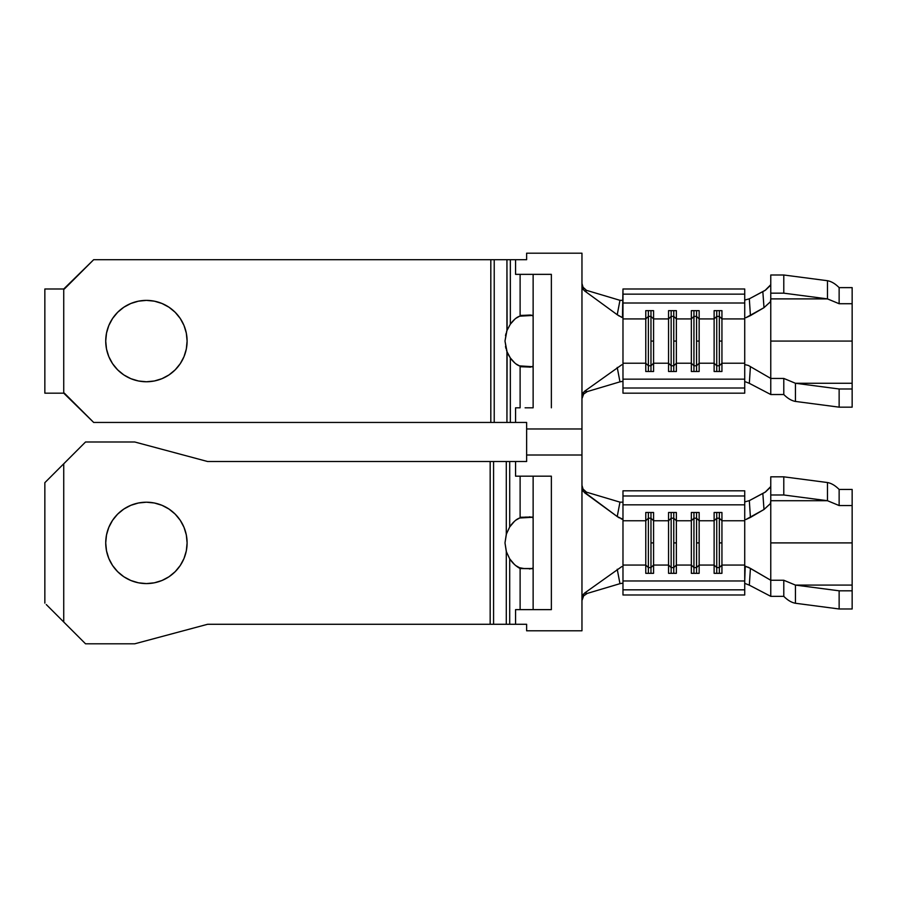 <?xml version="1.0" encoding="UTF-8"?>
<svg xmlns="http://www.w3.org/2000/svg" width="897" height="897" viewBox="0 0 897 897"><rect width="100%" height="100%" fill="white"/><g stroke="black" fill="none" stroke-linecap="round" stroke-linejoin="round"><path stroke-width="1.35" d="M852.15 329.771L852.15 383.266L795.437 383.266L783.787 378.433L770.77 378.433L770.77 341.073L852.15 341.073L852.15 379.139M852.15 381.909L852.15 407.16L839.132 407.16L795.437 401.43L795.437 383.266L839.132 388.984L852.15 388.984L852.15 383.266L795.437 383.266L839.132 388.984L839.132 407.16L839.132 388.984L852.15 388.984L852.15 407.16L839.132 407.16L795.437 401.43C791.558 400.746 787.678 398.436 783.787 394.523L770.77 394.523L749.32 383.333L750.419 366.548L749.32 383.333L770.77 394.523L770.77 378.433L748.322 365.427L744.723 364.574L744.723 303.007L744.723 318.928L721.939 318.928L721.939 310.654L714.124 310.654L714.124 318.928L699.155 318.928L699.155 310.654L691.34 310.654L691.34 371.504L699.155 371.504L699.155 363.229L714.124 363.229L699.155 363.229L699.155 341.073L699.155 363.229L696.554 365.763L696.554 341.073L699.155 341.073L699.155 318.928L714.124 318.928L714.124 371.504L721.939 371.504L721.939 363.229L744.723 363.229L721.939 363.229L721.939 341.073L721.939 363.229L719.338 365.763L719.338 341.073L721.939 341.073L721.939 318.928L744.723 318.928L744.723 379.151L622.978 379.151L622.978 388.009L622.978 379.151L744.723 379.151L744.723 388.009L622.978 388.009L622.978 393.166L622.978 388.009L744.723 388.009L744.723 393.166L622.978 393.166L744.723 393.166L744.723 364.574L748.322 365.427L770.77 378.433L770.77 274.998L783.787 274.998L827.483 280.716C831.362 281.411 835.242 283.71 839.132 287.623L852.15 287.623L852.15 303.724L839.132 303.724L827.483 298.892L783.787 293.162L783.787 274.998L770.77 274.998L770.77 293.162L783.787 293.162L770.77 293.162L770.77 298.892L827.483 298.892L783.787 293.162L783.787 274.998L827.483 280.716C831.362 281.411 835.242 283.71 839.132 287.623L839.132 303.724L839.132 287.623L852.15 287.623L852.15 310.384M770.366 285.111L765.085 290.426L749.32 298.813L750.419 315.609L745.856 317.706L763.997 307.671L750.419 315.609L749.32 298.813L765.578 290.079L769.85 285.964M621.161 317.078L622.978 317.516L622.978 379.151L622.978 363.229L645.773 363.229L622.978 363.229L622.978 318.928L645.773 318.928L645.773 371.504L653.577 371.504L653.577 363.229L668.557 363.229L653.577 363.229L653.577 341.073L653.577 363.229L650.975 365.763L650.975 341.073L653.577 341.073L653.577 318.928L668.557 318.928L668.557 371.504L676.372 371.504L676.372 363.229L691.34 363.229L676.372 363.229L676.372 341.073L676.372 363.229L673.759 365.763L673.759 341.073L676.372 341.073L676.372 310.654L668.557 310.654L668.557 318.928L653.577 318.928L653.577 310.654L645.773 310.654L645.773 318.928L622.978 318.928L622.978 303.007L744.723 303.007L744.723 288.991L744.723 303.007L622.978 303.007L622.978 294.149L744.723 294.149L622.978 294.149L622.978 288.991L744.723 288.991L622.978 288.991L622.462 317.639L617.226 314.724L584.743 291.02L583.173 289.417L581.962 285.582L581.962 396.564L583.241 392.639L584.743 391.126L621.744 364.799L584.743 391.126L587.266 391.585L619.962 381.842L617.226 367.422L619.962 381.842L587.266 391.585L583.644 394.052L581.962 398.705L582.915 395.14M105.723 341.073A40.69 40.69 0 0 1 146.413 300.383A40.69 40.69 0 0 1 187.103 341.073L186.318 349.011L184.008 356.647L186.318 349.011L187.103 341.073L186.318 333.135L187.103 341.073A40.69 40.69 0 0 1 146.413 381.763A40.69 40.69 0 0 1 105.723 341.073L106.508 333.135L108.817 325.51L106.508 333.135L105.723 341.073L106.508 349.011L105.723 341.073M44.85 393.166L44.85 288.991L44.85 393.166L63.732 393.166L63.732 288.991L93.68 259.693L490.816 259.693L490.816 422.453L93.68 422.453L63.732 393.166L63.732 288.991L44.85 288.991L64.382 288.991L93.68 259.693L490.816 259.693L490.816 422.453L93.68 422.453L64.382 393.166L44.85 393.166M514.732 362.893L510.348 357.97A29.298 29.298 0 0 0 515.786 363.79L519.643 365.965L524.005 366.716L520.114 366.716L520.114 407.81L515.562 407.81L515.562 422.453L510.348 422.453L510.348 357.97L506.94 351.579L504.989 341.073L506.94 330.578L510.348 324.187L510.348 259.693L515.562 259.693L515.562 274.347L520.114 274.347L520.114 315.441L524.005 315.441L519.643 316.192L515.786 318.368A29.298 29.298 0 0 0 510.348 324.187L514.732 319.265M154.351 301.168L161.987 303.489L154.351 301.168L146.413 300.383L138.474 301.168L130.839 303.489L123.808 307.245L117.642 312.302L112.585 318.469L108.817 325.51M168.176 306.696L163.815 304.296L169.017 307.245L175.184 312.302L180.241 318.469L175.184 312.302L169.017 307.245L161.987 303.489M184.008 325.51L186.318 333.135L184.008 325.51L180.241 318.469M180.241 363.689L175.184 369.844L180.241 363.689L184.008 356.647M138.474 380.99L130.839 378.669L138.474 380.99L146.413 381.763L154.351 380.99L161.987 378.669L169.017 374.912L175.184 369.844M117.642 369.844L112.585 363.689L108.817 356.647L106.508 349.011L108.817 356.647L112.585 363.689L117.642 369.844L123.808 374.912L130.839 378.669M508.554 355.066L510.348 357.97A29.298 29.298 0 0 0 515.786 363.79L519.374 365.864L524.005 366.716A13.018 13.018 0 0 1 515.786 363.79L519.374 365.864L532.538 366.716L533.132 365.707L532.179 366.873M531.136 315.082L520.114 315.441L532.538 315.441L519.643 316.192L515.786 318.368A13.018 13.018 0 0 1 524.005 315.441L519.643 316.192L515.786 318.368A29.298 29.298 0 0 0 510.348 324.187L506.94 330.578L510.348 324.187L510.348 259.693L490.816 259.693L506.94 259.693L506.94 330.578L504.989 341.073L506.67 350.862M520.114 315.441L520.114 274.347L551.363 274.347L551.363 407.81L551.363 274.347L533.132 274.347L533.132 407.81L533.132 274.347M168.176 375.451L169.017 374.912M691.34 318.928L676.372 318.928L691.34 318.928L693.942 316.394L696.554 316.394L699.155 318.928L699.155 310.654L691.34 310.654L691.34 318.928L693.942 316.394L693.942 310.654L693.942 316.394L696.554 316.394L696.554 310.654L696.554 316.394L699.155 318.928L699.155 341.073L696.554 341.073L696.554 316.394L696.554 365.763L693.942 365.763L693.942 316.394L693.942 365.763L691.34 363.229L691.34 318.928M584.743 291.02L617.226 314.724L619.962 300.316L587.266 290.572L584.743 291.02L582.725 288.677L581.962 285.594L581.962 428.968L581.962 396.564L582.725 393.48L584.743 391.126L587.266 391.585M581.962 283.441L583.039 287.242L586.403 290.258M586.01 290.92L587.266 290.572L619.962 300.316L622.978 300.36L619.962 300.316L617.226 314.724L619.334 316.103M622.148 381.438L619.962 381.842M526.629 259.693L515.562 259.693L526.629 259.693L526.629 253.189L581.962 253.189L581.962 285.582L581.962 253.189L526.629 253.189L526.629 259.693M621.161 518.903L622.978 519.341L622.978 504.832L744.723 504.832L622.978 504.832L622.978 580.976L744.723 580.976L744.723 589.834L744.723 580.976L622.978 580.976L622.978 589.834L744.723 589.834L744.723 594.991L744.723 589.834L622.978 589.834L622.978 594.991L744.723 594.991L622.978 594.991L622.978 565.054L645.773 565.054L622.978 565.054L622.978 520.753L645.773 520.753L645.773 573.329L653.577 573.329L653.577 565.054L668.557 565.054L653.577 565.054L653.577 542.898L653.577 565.054L650.975 567.588L650.975 542.898L653.577 542.898L653.577 520.753L668.557 520.753L668.557 573.329L676.372 573.329L676.372 565.054L691.34 565.054L676.372 565.054L676.372 542.898L676.372 565.054L673.759 567.588L673.759 542.898L676.372 542.898L676.372 520.753L691.34 520.753L691.34 573.329L699.155 573.329L699.155 565.054L714.124 565.054L714.124 573.329L721.939 573.329L721.939 565.054L744.723 565.054L744.723 504.832L744.723 520.753L721.939 520.753L744.723 520.753L744.723 565.054L721.939 565.054L721.939 542.898L721.939 565.054L719.338 567.588L719.338 542.898L721.939 542.898L721.939 512.479L714.124 512.479L714.124 520.753L699.155 520.753L714.124 520.753L714.124 565.054L699.155 565.054L699.155 542.898L699.155 565.054L696.554 567.588L696.554 542.898L699.155 542.898L699.155 512.479L691.34 512.479L691.34 520.753L676.372 520.753L676.372 512.479L668.557 512.479L668.557 520.753L653.577 520.753L653.577 512.479L645.773 512.479L645.773 520.753L622.978 520.753L622.978 519.341L617.226 516.549L583.173 491.242L581.962 487.407L581.962 428.968L526.629 428.968L526.629 461.518L509.698 461.518L526.629 461.518L526.629 455.014L581.962 455.014L581.962 428.968L526.629 428.968L526.629 422.453L490.816 422.453L494.225 422.453L494.225 259.693L494.225 422.453L510.348 422.453L510.348 357.97L507.108 351.994M584.743 492.845L617.226 516.549L619.962 502.141L587.266 492.397L584.743 492.845L582.725 490.502L581.962 487.419L581.962 455.014L526.629 455.014L581.962 455.014L526.629 455.014L526.629 428.968L581.962 428.968L526.629 428.968L526.629 422.453L515.562 422.453L515.562 407.81L520.114 407.81L520.114 366.716L530.755 367.097M186.318 349.011L187.103 341.073M525.104 274.347L515.562 274.347L515.562 259.693L506.94 259.693L507.097 330.186M533.132 407.81L525.104 407.81M650.975 316.394L653.577 318.928L653.577 310.654L645.773 310.654L645.773 318.928L648.374 316.394L650.975 316.394L650.975 310.654L650.975 316.394L653.577 318.928L653.577 341.073L650.975 341.073L650.975 316.394L650.975 365.763L648.374 365.763L648.374 310.654L648.374 316.394L650.975 316.394M648.374 365.763L645.773 363.229L645.773 318.928L648.374 316.394L648.374 365.763L650.975 365.763L653.577 363.229L653.577 371.504L645.773 371.504L645.773 363.229L648.374 365.763L648.374 371.504L648.374 365.763M650.975 371.504L650.975 365.763L650.975 371.504M673.759 316.394L676.372 318.928L676.372 310.654L668.557 310.654L668.557 318.928L671.158 316.394L673.759 316.394L673.759 310.654L673.759 316.394L676.372 318.928L676.372 341.073L673.759 341.073L673.759 316.394L673.759 365.763L671.158 365.763L671.158 310.654L671.158 316.394L673.759 316.394M671.158 365.763L668.557 363.229L668.557 318.928L671.158 316.394L671.158 365.763L673.759 365.763L676.372 363.229L676.372 371.504L668.557 371.504L668.557 363.229L671.158 365.763L671.158 371.504L671.158 365.763M673.759 371.504L673.759 365.763L673.759 371.504M696.554 371.504L696.554 365.763L699.155 363.229L699.155 371.504L691.34 371.504L691.34 363.229L693.942 365.763L696.554 365.763L696.554 371.504M693.942 371.504L693.942 365.763L693.942 371.504M719.338 316.394L721.939 318.928L721.939 310.654L714.124 310.654L714.124 318.928L716.737 316.394L719.338 316.394L719.338 310.654L719.338 316.394L721.939 318.928L721.939 341.073L719.338 341.073L719.338 316.394L719.338 365.763L716.737 365.763L716.737 310.654L716.737 316.394L719.338 316.394M716.737 365.763L714.124 363.229L714.124 318.928L716.737 316.394L716.737 365.763L719.338 365.763L721.939 363.229L721.939 371.504L714.124 371.504L714.124 363.229L716.737 365.763L716.737 371.504L716.737 365.763M719.338 371.504L719.338 365.763L719.338 371.504M525.137 366.873L532.538 366.716M530.015 367.12L529.376 367.108M532.179 315.284L533.132 316.45M525.137 315.273L530.015 315.038M507.119 352.039L507.635 353.227M508.094 354.192L508.442 354.864M506.67 331.307L504.989 341.073L507.097 351.983L506.94 422.453L506.94 351.579L510.348 357.97M505.504 346.511L505.908 348.361M505.93 333.729L505.504 335.613M770.4 301.773L763.997 307.671L762.842 291.76L763.997 307.671L770.4 301.773L770.77 303.724L770.77 341.073L852.15 341.073L852.15 303.724L839.132 303.724L827.483 298.892L827.483 280.716L827.483 298.892L770.77 298.892L770.4 301.773M749.32 383.333L745.553 381.842L749.32 383.333M744.723 300.08L749.32 298.813L744.723 300.08M783.787 394.523L783.787 378.433L795.437 383.266L795.437 401.43C791.558 400.746 787.678 398.436 783.787 394.523L770.77 394.523L770.77 378.433L783.787 378.433L783.787 394.523M852.15 531.596L852.15 585.091L795.437 585.091L783.787 580.258L770.77 580.258L770.77 542.898L852.15 542.898L852.15 580.964M852.15 583.734L852.15 608.985L839.132 608.985L795.437 603.255L795.437 585.091L839.132 590.809L852.15 590.809L852.15 585.091L795.437 585.091L839.132 590.809L839.132 608.985L839.132 590.809L852.15 590.809L852.15 608.985L839.132 608.985L795.437 603.255C791.558 602.571 787.678 600.261 783.787 596.348L770.77 596.348L749.32 585.158L750.419 568.373L749.32 585.158L770.77 596.348L770.77 580.258L748.322 567.252L744.723 566.399L744.723 565.054L744.723 580.976L745.216 566.142L750.419 568.373L770.77 580.258L770.77 476.823L783.787 476.823L827.483 482.541C831.362 483.236 835.242 485.535 839.132 489.448L852.15 489.448L852.15 505.549L839.132 505.549L827.483 500.717L783.787 494.987L783.787 476.823L770.77 476.823L770.77 494.987L783.787 494.987L770.77 494.987L770.77 500.717L827.483 500.717L783.787 494.987L783.787 476.823L827.483 482.541C831.362 483.236 835.242 485.535 839.132 489.448L839.132 505.549L839.132 489.448L852.15 489.448L852.15 512.209M770.366 486.936L765.085 492.251L749.32 500.638L750.419 517.434L745.856 519.531L763.997 509.496L750.419 517.434L749.32 500.638L765.578 491.904L769.85 487.789M515.82 565.648A29.298 29.298 0 0 0 520.114 568.541L520.114 609.635L515.562 609.635L515.562 624.278L526.629 624.278L526.629 630.793L581.962 630.793L581.962 487.407L581.962 630.793L526.629 630.793L526.629 624.278L509.698 624.278L509.698 558.831A29.298 29.298 0 0 0 515.786 565.615A29.298 29.298 0 0 1 509.698 558.831L506.289 551.509L504.989 542.898L506.457 552.036L509.698 558.831L506.401 551.89M175.184 571.669L169.017 576.737L175.184 571.669L180.241 565.514L184.008 558.472L186.318 550.836L187.103 542.898A40.69 40.69 0 0 1 146.413 583.588A40.69 40.69 0 0 1 105.723 542.898L106.508 534.96L105.723 542.898L106.508 550.836L105.723 542.898A40.69 40.69 0 0 1 146.413 502.208A40.69 40.69 0 0 1 187.103 542.898L186.318 534.96L184.008 527.335L180.241 520.294L184.008 527.335M63.082 621.352L46.285 604.556L63.732 622.002L63.732 463.805L63.082 464.455L85.54 441.986L134.718 441.986L207.611 461.518L490.166 461.518L207.611 461.518L134.718 441.986L85.54 441.986L44.85 482.676L44.85 603.12L44.85 482.676L50.378 477.148M525.104 476.172L520.114 476.172L520.114 517.266L520.114 476.172L515.562 476.172L515.562 461.518L515.562 476.172L533.132 476.172L533.132 609.635L551.363 609.635L551.363 476.172L551.363 609.635L515.562 609.635L515.562 624.278L207.611 624.278L134.718 643.811L85.54 643.811L63.216 621.498M525.126 517.098L532.179 517.109L520.114 517.266L524.005 517.266L519.643 518.018L515.786 520.193A29.298 29.298 0 0 0 509.698 526.976L509.698 461.518L490.166 461.518L490.166 624.278L207.611 624.278L134.718 643.811L85.54 643.811L63.732 622.002L63.732 463.805M744.723 504.832L744.723 490.816L744.723 504.832M515.786 565.615L519.643 567.79L524.005 568.541L520.114 568.541L532.19 568.698L524.005 568.541A13.018 13.018 0 0 1 515.786 565.615L519.374 567.689L524.005 568.541L532.538 568.541L524.005 568.541L519.374 567.689L515.786 565.615M514.306 564.325L509.698 558.831L509.698 624.278L493.574 624.278L493.574 461.518L506.289 461.518L506.289 534.287L509.698 526.976L514.306 521.482M108.817 527.335L112.585 520.294L108.817 527.335L106.508 534.96M130.839 505.314L138.474 502.993L146.413 502.208L154.351 502.993L161.987 505.314L169.017 509.07L175.184 514.127L169.017 509.07L161.987 505.314L154.351 502.993L146.413 502.208L138.474 502.993L146.413 502.208L138.474 502.993L130.839 505.314L123.808 509.07L117.642 514.127L112.585 520.294M161.987 580.494L154.351 582.815L146.413 583.588L138.474 582.815L130.839 580.494L138.474 582.815L146.413 583.588L138.474 582.815L146.413 583.588L154.351 582.815L161.987 580.494L169.017 576.737M123.808 576.737L117.642 571.669L112.585 565.514L108.817 558.472L112.585 565.514L117.642 571.669L123.808 576.737L130.839 580.494M521.482 517.255L532.538 517.266L519.643 518.018L515.786 520.193A13.018 13.018 0 0 1 524.005 517.266L519.643 518.018L515.786 520.193A29.298 29.298 0 0 0 509.698 526.976L506.457 533.771L504.989 542.898L506.289 534.287L509.698 526.976L509.698 461.518L506.289 461.518L506.289 534.287L504.989 542.898L506.289 551.509L506.289 624.278L506.289 551.509M622.978 504.832L622.978 495.974L744.723 495.974L622.978 495.974L622.978 490.816L744.723 490.816L622.978 490.816L622.978 504.832M587.266 593.41L584.743 592.951L582.725 595.305L581.962 598.389L583.241 594.464L584.743 592.951L621.744 566.624L584.743 592.951L587.266 593.41L619.962 583.667L617.226 569.247L619.962 583.667L587.266 593.41L583.644 595.877L581.962 600.53L582.915 596.965M581.962 485.266L583.039 489.067L586.403 492.083M586.01 492.745L587.266 492.397L619.962 502.141L622.978 502.185L619.962 502.141L617.226 516.549L619.334 517.928M622.148 583.263L619.962 583.667M106.508 550.836L108.817 558.472M180.241 520.294L175.184 514.127M46.285 604.556L63.732 622.002M533.132 609.635L533.132 476.172L551.363 476.172L533.132 476.172M525.104 609.635L520.114 609.635L520.114 568.541M650.975 518.219L653.577 520.753L653.577 512.479L645.773 512.479L645.773 520.753L648.374 518.219L650.975 518.219L650.975 512.479L650.975 518.219L653.577 520.753L653.577 542.898L650.975 542.898L650.975 518.219L650.975 567.588L648.374 567.588L648.374 512.479L648.374 518.219L650.975 518.219M648.374 567.588L645.773 565.054L645.773 520.753L648.374 518.219L648.374 567.588L650.975 567.588L653.577 565.054L653.577 573.329L645.773 573.329L645.773 565.054L648.374 567.588L648.374 573.329L648.374 567.588M650.975 573.329L650.975 567.588L650.975 573.329M673.759 518.219L676.372 520.753L676.372 512.479L668.557 512.479L668.557 520.753L671.158 518.219L673.759 518.219L673.759 512.479L673.759 518.219L676.372 520.753L676.372 542.898L673.759 542.898L673.759 518.219L673.759 567.588L671.158 567.588L671.158 512.479L671.158 518.219L673.759 518.219M671.158 567.588L668.557 565.054L668.557 520.753L671.158 518.219L671.158 567.588L673.759 567.588L676.372 565.054L676.372 573.329L668.557 573.329L668.557 565.054L671.158 567.588L671.158 573.329L671.158 567.588M673.759 573.329L673.759 567.588L673.759 573.329M696.554 518.219L699.155 520.753L699.155 512.479L691.34 512.479L691.34 520.753L693.942 518.219L696.554 518.219L696.554 512.479L696.554 518.219L699.155 520.753L699.155 542.898L696.554 542.898L696.554 518.219L696.554 567.588L693.942 567.588L693.942 512.479L693.942 518.219L696.554 518.219M693.942 567.588L691.34 565.054L691.34 520.753L693.942 518.219L693.942 567.588L696.554 567.588L699.155 565.054L699.155 573.329L691.34 573.329L691.34 565.054L693.942 567.588L693.942 573.329L693.942 567.588M696.554 573.329L696.554 567.588L696.554 573.329M719.338 518.219L721.939 520.753L721.939 512.479L714.124 512.479L714.124 520.753L716.737 518.219L719.338 518.219L719.338 512.479L719.338 518.219L721.939 520.753L721.939 542.898L719.338 542.898L719.338 518.219L719.338 567.588L716.737 567.588L716.737 512.479L716.737 518.219L719.338 518.219M716.737 567.588L714.124 565.054L714.124 520.753L716.737 518.219L716.737 567.588L719.338 567.588L721.939 565.054L721.939 573.329L714.124 573.329L714.124 565.054L716.737 567.588L716.737 573.329L716.737 567.588M719.338 573.329L719.338 567.588L719.338 573.329M530.015 568.945L529.376 568.933M533.132 567.532L532.19 568.698M532.179 517.109L533.132 518.275M529.376 516.874L530.015 516.863M506.457 533.771L504.989 542.898M490.166 461.518L490.166 624.278L493.574 624.278L493.574 461.518L490.166 461.518M770.4 503.598L763.997 509.496L762.842 493.585L763.997 509.496L770.4 503.598L770.77 505.549L770.77 542.898L852.15 542.898L852.15 505.549L839.132 505.549L827.483 500.717L827.483 482.541L827.483 500.717L770.77 500.717L770.4 503.598M749.32 585.158L745.553 583.667L749.32 585.158M744.723 501.905L749.32 500.638L744.723 501.905M783.787 596.348L783.787 580.258L795.437 585.091L795.437 603.255C791.558 602.571 787.678 600.261 783.787 596.348L770.77 596.348L770.77 580.258L783.787 580.258L783.787 596.348"/></g></svg>
